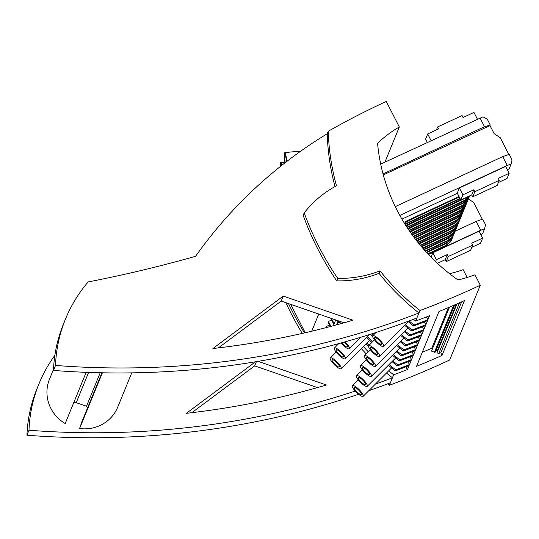 <?xml version="1.0" encoding="UTF-8"?>
<svg xmlns="http://www.w3.org/2000/svg" width="539" height="539" viewBox="0 0 539 539"><rect width="100%" height="100%" fill="white"/><g stroke="black" fill="none" stroke-linecap="round" stroke-linejoin="round"><path stroke-width="0.81" d="M404.863 223.995L405.988 221.246L404.499 223.416M460.003 198.426L405.503 223.8L406.386 221.644L459.282 197.018M459.046 196.546L405.988 221.246M405.153 224.46L460.212 198.824M419.443 215.566L406.244 221.987M463.014 212.13L462.718 212.844A4.514 4.346 -157.7 0 1 461.532 214.475L461.829 213.754A4.514 4.346 22.3 0 0 463.244 211.349M461.829 213.754L457.416 217.473L457.119 218.194L461.532 214.475M457.119 218.194L414.504 238.036M457.416 217.473L414.181 237.605M386.268 101.46A793.725 764.484 22.3 0 0 328.264 131.253A467.145 449.93 -157.7 0 1 328.264 131.253A240.818 231.952 -157.7 0 0 336.471 185.733A108.615 104.613 -157.7 0 0 304.205 212.871A298.566 287.57 22.3 0 0 337.724 278.373A108.615 104.613 22.3 0 0 380.008 270.814A240.818 231.952 -157.7 0 0 419.975 310.504A793.725 764.484 -157.7 0 0 480.296 285.212L474.967 274.802A132.695 127.81 22.3 0 1 457.988 279.943A189.708 182.721 22.3 0 1 394.609 205.238A189.708 182.721 22.3 0 1 382.656 172.426A189.708 182.721 22.3 0 1 377.569 143.34A115.494 111.243 -157.7 0 1 399.325 126.982L386.268 101.46M384.927 162.151L399.325 126.982M508.836 154.45L500.266 137.714L494.135 133.645L490.012 125.594L383.323 174.912M512.05 159.921L509.187 154.329L502.712 156.62L507.226 165.439L511.1 164.072L512.05 159.921M511.1 164.072L509.187 168.747L507.367 169.778M401.926 219.117L457.382 193.299M395.276 206.632L502.712 156.62M399.837 215.438L507.226 165.439M459.383 187.963L457.281 193.103L460.805 199.989L471.719 194.909L472.71 196.843L497.153 185.463L499.255 180.329L498.265 178.389L509.173 173.309L505.649 166.423L459.383 187.963L462.907 194.848L460.805 199.989M380.702 164.119L482.984 116.835L487.243 119.139L490.247 125.021L490.012 125.594M490.247 125.021L484.029 126.941L383.061 173.942M483.476 128.282L484.029 126.941M480 117.893L484.521 126.739M467.158 277.477L463.156 269.655A115.494 111.243 22.3 0 1 449.56 273.691M372.644 335.905A7.62 1.907 44.7 0 1 372.752 335.743A7.62 1.907 44.7 0 1 379.22 339.469A7.62 1.907 44.7 0 1 383.687 346.294A7.62 1.907 44.7 0 1 383.579 346.462A7.62 1.907 44.7 0 1 377.105 342.723A7.62 1.907 44.7 0 1 372.644 335.905M374.511 337.67A5.04 1.26 44.7 0 1 374.585 337.555A5.04 1.26 44.7 0 1 378.863 340.028A5.04 1.26 44.7 0 1 381.814 344.536A5.04 1.26 44.7 0 1 381.747 344.643A5.04 1.26 44.7 0 1 377.462 342.177A5.04 1.26 44.7 0 1 374.511 337.67M413.494 319.29A240.818 231.952 22.3 0 0 415.67 321.028L416.916 317.983A793.725 764.484 -157.7 0 1 416.903 317.99A827.392 796.911 -157.7 0 1 53.476 370.428A145.968 140.591 -157.7 0 1 63.508 323.885L65.549 318.899A145.968 140.591 -157.7 0 1 88.174 281.931A1302.392 1254.415 -157.7 0 0 195.59 256.288A467.145 449.93 -157.7 0 1 327.227 133.753L328.251 131.26M426.261 317.013L427.926 319.674L429.543 315.733A793.725 764.484 -157.7 0 1 415.67 321.028M408.346 321.729A240.818 231.952 22.3 0 0 413.629 326.007L414.053 324.97A240.818 231.952 22.3 0 1 409.108 320.968M424.22 321.999L425.891 324.66L427.501 320.712A793.725 764.484 -157.7 0 1 413.629 326.007M338.135 320.766L336.451 324.876M336.922 324.748L337.812 322.571A108.615 104.613 -157.7 0 0 341.537 321.945M339.685 321.305A108.615 104.613 -157.7 0 1 338.243 321.534L338.499 320.894M427.926 319.674A793.725 764.484 -157.7 0 1 414.053 324.97M464.477 300.573A793.725 764.484 -157.7 0 1 439.002 311.488L416.553 366.311A793.725 764.484 -157.7 0 0 442.034 355.403L464.477 300.573M480.296 285.212L449.688 359.978A793.725 764.484 -157.7 0 1 389.367 385.27A240.818 231.952 -157.7 0 1 387.581 383.849M416.903 317.99L418.944 313.004A793.725 764.484 -157.7 0 0 418.958 312.997L419.975 310.504M218.396 347.884L281.21 301.072L343.97 322.787M283.251 296.086L352.917 320.193A812.644 782.709 -157.7 0 1 212.898 348.524L283.251 296.086L281.21 301.072M418.944 313.004A827.392 796.911 -157.7 0 1 55.517 365.442A145.968 140.591 -157.7 0 1 65.549 318.899M418.958 312.997A240.818 231.952 -157.7 0 1 378.984 273.307L380.008 270.814M304.205 212.871L303.188 215.364A298.566 287.57 22.3 0 0 336.707 280.866A108.615 104.613 22.3 0 0 378.984 273.307M334.995 186.548A240.818 231.952 -157.7 0 1 327.227 133.753M336.707 280.866L337.724 278.373M284.909 162.906A7.62 0.97 84.9 0 1 284.68 152.82A7.62 0.97 84.9 0 1 284.895 152.577A7.62 0.97 84.9 0 1 286.66 161.552M285.239 162.65A5.04 0.64 84.9 0 1 284.983 155.306A5.04 0.64 84.9 0 1 285.124 155.151A5.04 0.64 84.9 0 1 286.33 161.808M400.181 341.665A240.818 231.952 22.3 0 0 405.463 345.95A793.725 764.484 -157.7 0 0 419.342 340.655L417.725 344.596A793.725 764.484 -157.7 0 1 403.852 349.892L403.428 350.929A240.818 231.952 22.3 0 1 396.536 345.304M416.054 341.935L417.725 344.596M53.476 370.428L55.517 365.442M335.709 319.923L334.16 323.71L331.472 318.461M333.338 325.718L333.87 324.417L330.683 318.185M330.926 326.364L328.426 321.487L331.613 320.004M330.353 326.519L328.136 322.187L328.426 321.487M326.877 327.429L326.385 326.472L326.304 327.577M459.787 218.74L455.084 223.18L459.787 218.74A4.514 4.346 22.3 0 0 461.202 216.334M457.746 223.719A4.514 4.346 22.3 0 0 458.932 222.095L458.635 222.816A4.514 4.346 -157.7 0 1 457.449 224.44L457.746 223.719L453.333 227.445L418.81 243.52M458.932 222.095A4.514 4.346 22.3 0 0 459.161 221.32M455.374 222.459L416.458 240.576M396.859 350.869A240.818 231.952 22.3 0 0 401.811 354.878L401.387 355.915A240.818 231.952 22.3 0 1 396.098 351.63M414.019 346.914L415.684 349.582A793.725 764.484 -157.7 0 1 401.811 354.878M338.243 321.534L339.139 321.116M280.32 166.524A7.62 0.97 84.9 0 1 280.603 162.785A7.62 0.97 84.9 0 1 280.812 162.549A7.62 0.97 84.9 0 1 281.823 165.325M280.745 166.18A5.04 0.64 84.9 0 1 280.9 165.278A5.04 0.64 84.9 0 1 281.041 165.116A5.04 0.64 84.9 0 1 281.392 165.668M448.077 240.286L447.828 240.899L452.234 237.173A4.514 4.346 -157.7 0 0 453.42 235.55L453.67 234.937A4.514 4.346 -157.7 0 1 452.484 236.567L448.077 240.286L425.177 250.945M131.752 372.86L117.724 407.12A36.861 35.5 -157.7 0 1 79.59 428.525L81.962 421.565L101.938 372.786M79.59 428.525L102.403 372.799M87.473 408.111L86.516 406.231L76.221 402.673L88.612 372.415M100.22 372.752L86.516 406.231M53.523 369.363L49.5 379.186A36.861 35.5 -157.7 0 0 65.192 423.546L86.166 372.328M361.413 394.373A5.04 1.26 44.7 0 1 361.339 394.487A5.04 1.26 44.7 0 1 357.061 392.015A5.04 1.26 44.7 0 1 354.11 387.507A5.04 1.26 44.7 0 1 354.177 387.4A5.04 1.26 44.7 0 1 358.455 389.865A5.04 1.26 44.7 0 1 361.413 394.373M462.125 213.862A4.514 4.346 -157.7 0 1 460.65 216.631L456.237 220.35L415.488 239.323M388.376 365.24A240.818 231.952 22.3 0 0 395.262 370.866A793.725 764.484 -157.7 0 0 409.135 365.57L407.524 369.518A793.725 764.484 -157.7 0 1 393.645 374.814L392.426 377.792A827.392 796.911 -157.7 0 1 375.346 384.145M407.524 369.518L405.854 366.85M363.374 346.523A240.818 231.952 22.3 0 0 368.332 351.852M388.7 370.805A240.818 231.952 22.3 0 0 393.645 374.814M456.237 220.35L455.987 220.963L415.771 239.687M452.16 230.315L451.911 230.928L456.317 227.209A4.514 4.346 -157.7 0 0 457.503 225.585L457.752 224.972A4.514 4.346 -157.7 0 1 456.567 226.596L452.16 230.315L420.191 245.198M73.91 402.256A7.371 7.101 -157.7 0 1 76.221 402.673M460.973 217.116L460.677 217.83A4.514 4.346 -157.7 0 1 459.491 219.454M258.1 361.352L326.391 384.987A812.644 782.709 -157.7 0 1 186.366 413.319L255.506 361.79M355.248 391.071A827.392 796.911 -157.7 0 1 28.991 430.237A145.968 140.591 -157.7 0 1 39.024 383.694A145.968 140.591 -157.7 0 1 54.884 355.275M389.367 385.27L392.426 377.792A240.818 231.952 -157.7 0 1 386.517 372.988M366.277 353.955A240.818 231.952 -157.7 0 1 361.319 348.578M285.899 302.689A298.566 287.57 22.3 0 0 302.278 333.412M455.084 223.18L416.795 241M453.333 227.445L453.043 228.159L419.153 243.938M420.487 245.555L451.911 230.928M368.561 345.876A7.62 1.907 44.7 0 1 368.669 345.708A7.62 1.907 44.7 0 1 375.137 349.44A7.62 1.907 44.7 0 1 379.604 356.259A7.62 1.907 44.7 0 1 379.496 356.427A7.62 1.907 44.7 0 1 373.022 352.695A7.62 1.907 44.7 0 1 368.561 345.876M370.434 347.635A5.04 1.26 44.7 0 1 370.502 347.527A5.04 1.26 44.7 0 1 374.787 349.993A5.04 1.26 44.7 0 1 377.738 354.5A5.04 1.26 44.7 0 1 377.664 354.615A5.04 1.26 44.7 0 1 373.386 352.142A5.04 1.26 44.7 0 1 370.434 347.635M404.701 325.361A240.818 231.952 22.3 0 0 411.587 330.993L412.012 329.956A240.818 231.952 22.3 0 1 405.463 324.606M422.178 326.978L423.849 329.646L425.46 325.697A793.725 764.484 -157.7 0 1 411.587 330.993M405.025 330.933A240.818 231.952 22.3 0 0 409.97 334.941L409.546 335.979A240.818 231.952 22.3 0 1 404.263 331.694M423.849 329.646A793.725 764.484 -157.7 0 1 409.97 334.941M420.137 331.963L421.808 334.625L423.425 330.683A793.725 764.484 -157.7 0 1 409.546 335.979M401.38 334.578A240.818 231.952 22.3 0 0 407.935 339.92L407.504 340.965A240.818 231.952 22.3 0 1 400.618 335.332M421.808 334.625A793.725 764.484 -157.7 0 1 407.935 339.92M364.479 355.848A7.62 1.907 44.7 0 1 364.586 355.679A7.62 1.907 44.7 0 1 371.054 359.405A7.62 1.907 44.7 0 1 375.521 366.23A7.62 1.907 44.7 0 1 375.413 366.399A7.62 1.907 44.7 0 1 368.939 362.659A7.62 1.907 44.7 0 1 364.479 355.848M366.352 357.606A5.04 1.26 44.7 0 1 366.419 357.492A5.04 1.26 44.7 0 1 370.704 359.964A5.04 1.26 44.7 0 1 373.655 364.472A5.04 1.26 44.7 0 1 373.581 364.58A5.04 1.26 44.7 0 1 369.303 362.114A5.04 1.26 44.7 0 1 366.352 357.606M418.096 336.949L419.766 339.61L421.383 335.669A793.725 764.484 -157.7 0 1 407.504 340.965M400.942 340.904A240.818 231.952 22.3 0 0 405.894 344.906L405.463 345.95M419.766 339.61A793.725 764.484 -157.7 0 1 405.894 344.906M345.054 341.861A7.62 1.907 44.7 0 1 349.434 348.605A7.62 1.907 44.7 0 1 349.326 348.773A7.62 1.907 44.7 0 1 340.938 343.006M344.327 342.063A5.04 1.26 44.7 0 1 347.567 346.84A5.04 1.26 44.7 0 1 347.493 346.954A5.04 1.26 44.7 0 1 341.665 342.804M425.891 324.66A793.725 764.484 -157.7 0 1 412.012 329.956M469.516 195.933A4.514 4.346 -157.7 0 1 468.809 196.688L464.402 200.414L464.153 201.027L468.559 197.301A4.514 4.346 -157.7 0 0 469.664 195.859M407.14 227.566L464.153 201.027M465.467 197.82L466.222 197.463M465.285 198.258L406.029 225.841M464.402 200.414L406.898 227.182M460.71 199.807L405.746 225.396M417.402 220.545L406.17 226.057M462.361 205.399L466.518 202.287A4.514 4.346 -157.7 0 0 467.704 200.663L467.96 200.05A4.514 4.346 -157.7 0 1 466.774 201.674L462.361 205.399L408.946 230.268M468.243 198.911A4.514 4.346 -157.7 0 1 467.96 200.05M467.946 198.803A4.514 4.346 22.3 0 0 469.132 197.173L468.842 197.894A4.514 4.346 -157.7 0 1 467.657 199.518L467.946 198.803L463.54 202.523L407.754 228.496M469.132 197.173A4.514 4.346 22.3 0 0 469.368 196.398M409.202 230.638L462.112 206.006M463.54 202.523L463.244 203.243L408.05 228.934M415.367 225.531L408.191 229.149M463.244 203.243L467.657 199.518M460.319 210.378L460.07 210.992L464.483 207.272A4.514 4.346 -157.7 0 0 465.662 205.649L465.918 205.036A4.514 4.346 -157.7 0 1 464.733 206.659L460.319 210.378L411.062 233.313M466.201 203.897A4.514 4.346 -157.7 0 1 465.918 205.036M465.905 203.782A4.514 4.346 22.3 0 0 467.091 202.159L466.801 202.88A4.514 4.346 -157.7 0 1 465.615 204.503L465.905 203.782L461.499 207.508L409.829 231.561M467.091 202.159A4.514 4.346 22.3 0 0 467.326 201.384M411.324 233.69L460.07 210.992M461.499 207.508L461.202 208.222L410.139 231.999M413.325 230.517L410.28 232.208M461.202 208.222L465.615 204.503M458.278 215.364L458.029 215.977L462.442 212.258A4.514 4.346 -157.7 0 0 463.628 210.628L463.877 210.021A4.514 4.346 -157.7 0 1 462.691 211.645L458.278 215.364L413.238 236.331M464.167 208.876A4.514 4.346 -157.7 0 1 463.877 210.021M463.87 208.768A4.514 4.346 22.3 0 0 465.049 207.144L464.759 207.865A4.514 4.346 -157.7 0 1 463.574 209.489L463.87 208.768L459.457 212.494L411.971 234.6M465.049 207.144A4.514 4.346 22.3 0 0 465.285 206.363M413.514 236.702L458.029 215.977M459.457 212.494L459.161 213.208L412.288 235.031M459.161 213.208L463.574 209.489M454.202 225.336L458.359 222.223A4.514 4.346 -157.7 0 0 459.545 220.599L459.794 219.986A4.514 4.346 -157.7 0 1 458.608 221.61L454.202 225.336L417.806 242.274M461.835 215L461.586 215.613A4.514 4.346 -157.7 0 1 460.4 217.237L455.987 220.963M428.498 254.536L480.7 230.234L484.574 228.866L482.661 233.542L480.835 234.573M454.849 232.066L454.552 232.781A4.514 4.346 -157.7 0 1 453.366 234.411L448.96 238.13L449.256 237.409L453.663 233.69A4.514 4.346 22.3 0 0 455.084 231.285M449.526 307.109L431.517 351.105L434.474 352.23A0.734 0.707 22.3 0 0 435.411 351.846L454.62 304.926M458.042 223.833A4.514 4.346 -157.7 0 1 457.752 224.972M460.084 218.847A4.514 4.346 -157.7 0 1 459.794 219.986M191.871 412.679L254.684 365.866L256.416 361.635M360.396 365.813A7.62 1.907 44.7 0 1 360.503 365.651A7.62 1.907 44.7 0 1 366.978 369.377A7.62 1.907 44.7 0 1 371.445 376.195A7.62 1.907 44.7 0 1 371.331 376.37A7.62 1.907 44.7 0 1 364.856 372.631A7.62 1.907 44.7 0 1 360.396 365.813M362.269 367.571A5.04 1.26 44.7 0 1 362.343 367.463A5.04 1.26 44.7 0 1 366.621 369.929A5.04 1.26 44.7 0 1 369.572 374.437A5.04 1.26 44.7 0 1 369.498 374.551A5.04 1.26 44.7 0 1 365.22 372.078A5.04 1.26 44.7 0 1 362.269 367.571M418.096 242.638L453.946 225.942M397.297 344.542A240.818 231.952 22.3 0 0 403.852 349.892M415.684 349.582L417.301 345.634A793.725 764.484 -157.7 0 1 403.428 350.929M453.043 228.159L457.449 224.44M392.776 360.84A240.818 231.952 22.3 0 0 397.728 364.842L397.304 365.887A793.725 764.484 -157.7 0 0 411.176 360.591L409.566 364.532A793.725 764.484 -157.7 0 1 395.687 369.828L395.262 370.866M407.895 361.871L409.566 364.532M318.751 314.055L311.731 331.209M290.696 304.353L305.222 332.738M326.385 326.472L329.572 324.99M372.604 336.444A240.818 231.952 -157.7 0 1 370.542 334.234M356.319 375.784A7.62 1.907 44.7 0 1 356.427 375.616A7.62 1.907 44.7 0 1 362.895 379.341A7.62 1.907 44.7 0 1 367.362 386.167A7.62 1.907 44.7 0 1 367.349 386.194A7.62 1.907 44.7 0 1 367.248 386.335A7.62 1.907 44.7 0 1 360.78 382.596A7.62 1.907 44.7 0 1 356.319 375.784M365.489 384.408A5.04 1.26 44.7 0 1 365.422 384.516A5.04 1.26 44.7 0 1 361.184 382.09A5.04 1.26 44.7 0 1 358.179 377.569A5.04 1.26 44.7 0 1 358.186 377.543A5.04 1.26 44.7 0 1 358.26 377.428A5.04 1.26 44.7 0 1 362.538 379.901A5.04 1.26 44.7 0 1 365.489 384.408M393.214 354.514A240.818 231.952 22.3 0 0 399.77 359.863L399.345 360.901A240.818 231.952 -157.7 0 1 392.459 355.268M371.614 333.89A240.818 231.952 22.3 0 0 373.055 335.426M334.308 348.187A7.62 1.907 44.7 0 1 334.416 348.019A7.62 1.907 44.7 0 1 340.884 351.745A7.62 1.907 44.7 0 1 345.351 358.57A7.62 1.907 44.7 0 1 345.243 358.738A7.62 1.907 44.7 0 1 338.768 354.999A7.62 1.907 44.7 0 1 334.308 348.187M336.181 349.946A5.04 1.26 44.7 0 1 336.248 349.831A5.04 1.26 44.7 0 1 340.533 352.304A5.04 1.26 44.7 0 1 343.484 356.811A5.04 1.26 44.7 0 1 343.41 356.919A5.04 1.26 44.7 0 1 339.132 354.453A5.04 1.26 44.7 0 1 336.181 349.946M411.978 351.9L413.642 354.568L415.259 350.619A793.725 764.484 -157.7 0 1 401.387 355.915M413.642 354.568A793.725 764.484 -157.7 0 1 399.77 359.863M399.345 360.901A793.725 764.484 22.3 0 0 413.218 355.605L411.601 359.547A793.725 764.484 -157.7 0 1 397.728 364.842M409.936 356.885L411.601 359.547M448.428 307.574L431.779 348.234L432.265 349.265M422.293 352.297L431.779 348.234M459.518 302.783L438.679 353.678L437.001 352.695L456.978 303.902M438.679 353.678L440.787 352.776L461.64 301.84M456.89 227.081L456.594 227.802A4.514 4.346 -157.7 0 1 455.408 229.425L451.002 233.144L451.291 232.43L455.704 228.704A4.514 4.346 22.3 0 0 457.126 226.299M451.002 233.144L421.579 246.842M448.96 238.13L424.072 249.719M449.256 237.409L423.708 249.301M451.291 232.43L421.222 246.424M456.001 228.812A4.514 4.346 -157.7 0 1 454.525 231.581L450.119 235.3L422.65 248.088M471.834 247.3L480.545 243.244L482.648 238.103L479.124 231.218L432.857 252.757L431.045 257.17M425.493 251.295L447.828 240.899M482.304 219.245L473.741 202.509L468.27 198.878M330.225 358.152A7.62 1.907 44.7 0 1 330.333 357.99A7.62 1.907 44.7 0 1 336.808 361.716A7.62 1.907 44.7 0 1 341.275 368.541A7.62 1.907 44.7 0 1 341.16 368.71A7.62 1.907 44.7 0 1 334.685 364.97A7.62 1.907 44.7 0 1 330.225 358.152M332.098 359.911A5.04 1.26 44.7 0 1 332.172 359.803A5.04 1.26 44.7 0 1 336.451 362.269A5.04 1.26 44.7 0 1 339.402 366.783A5.04 1.26 44.7 0 1 339.327 366.891A5.04 1.26 44.7 0 1 335.049 364.425A5.04 1.26 44.7 0 1 332.098 359.911M367.457 336.558A240.818 231.952 22.3 0 0 372.415 341.881M366.736 337.273A240.818 231.952 22.3 0 0 371.694 342.615M392.015 361.602A240.818 231.952 22.3 0 0 397.304 365.887M455.711 229.958L455.462 230.564A4.514 4.346 -157.7 0 1 454.276 232.194L449.87 235.914L422.953 248.445M450.119 235.3L449.87 235.914M358.603 394.252A827.392 796.911 -157.7 0 1 26.95 435.222A145.968 140.591 -157.7 0 1 36.982 388.68L39.024 383.694M26.95 435.222L28.991 430.237M352.236 385.749A7.62 1.907 44.7 0 1 352.344 385.587A7.62 1.907 44.7 0 1 358.536 389.043A7.62 1.907 44.7 0 1 363.279 396.138A7.62 1.907 44.7 0 1 363.171 396.306A7.62 1.907 44.7 0 1 356.697 392.567A7.62 1.907 44.7 0 1 352.236 385.749M366.816 343.08A240.818 231.952 22.3 0 0 368.972 345.398M389.138 364.479A240.818 231.952 22.3 0 0 395.687 369.828M366.096 343.801A240.818 231.952 22.3 0 0 368.521 346.409M254.684 365.866L317.437 387.581M390.384 382.778A827.392 796.911 -157.7 0 1 368.723 390.762M446.036 245.272L445.787 245.885L450.193 242.159A4.514 4.346 -157.7 0 0 451.379 240.535L451.628 239.922A4.514 4.346 -157.7 0 1 450.449 241.546L446.036 245.272L427.777 253.775M451.918 238.784A4.514 4.346 -157.7 0 1 451.628 239.922M451.621 238.676A4.514 4.346 22.3 0 0 452.807 237.052L452.511 237.766A4.514 4.346 -157.7 0 1 451.332 239.39L451.621 238.676L447.215 242.395L426.268 252.144M452.807 237.052A4.514 4.346 22.3 0 0 453.043 236.271M428.101 254.118L445.787 245.885M447.215 242.395L446.919 243.116L426.639 252.555M446.919 243.116L451.332 239.39M440.787 352.776L442.034 355.403M454.673 304.906L435.741 351.132L437.405 350.417L437.688 351.017M456.338 304.178L437.405 350.417M453.959 233.798A4.514 4.346 -157.7 0 1 453.67 234.937M288.506 303.592A298.566 287.57 22.3 0 0 304.515 332.9M484.574 228.866L485.524 224.716L482.661 219.124L476.186 221.414L455.132 231.211M480.7 230.234L476.186 221.414M437.399 263.328L445.187 259.704L446.177 261.637L470.621 250.258L472.723 245.124L448.28 256.503L447.289 254.563L436.381 259.643L432.857 252.757M482.648 238.103L471.733 243.183L472.723 245.124M435.573 261.617L436.381 259.643M445.187 259.704L447.289 254.563M446.177 261.637L448.28 256.503M477.386 119.106L473.963 112.422L463.048 117.502L462.058 115.562L437.614 126.941L438.605 128.882L427.696 133.962L425.588 139.096L427.292 142.424M427.696 133.962L431.119 140.645M437.614 126.941L436.401 129.906M498.366 182.505L507.071 178.449L509.173 173.309M462.907 194.848L473.821 189.768L474.812 191.709L472.71 196.843M499.255 180.329L474.812 191.709M473.821 189.768L471.719 194.909M452.484 236.567L452.234 237.173M456.567 226.596L456.317 227.209M468.809 196.688L468.559 197.301M466.774 201.674L466.518 202.287M464.733 206.659L464.483 207.272M462.691 211.645L462.442 212.258M458.608 221.61L458.359 222.223M460.65 216.631L460.4 217.237M453.366 234.411L453.663 233.69M453.676 305.33L434.474 352.23M455.408 229.425L455.704 228.704M454.525 231.581L454.276 232.194M450.449 241.546L450.193 242.159M372.752 335.743L375.919 332.509M284.895 152.577L300.883 151.048M280.812 162.549L284.814 162.165M368.669 345.708L374.457 339.799M364.586 355.679L370.374 349.764M349.326 348.773L360.881 337.232M360.503 365.651L366.291 359.735M356.427 375.616L362.215 369.707M334.416 348.019L338.728 343.612M330.333 357.99L336.12 352.075M352.344 385.587L358.132 379.672M371.331 376.37L399.756 347.978M383.579 346.462L409.141 320.927M345.243 358.738L369.431 334.584M363.171 396.306L391.59 367.915M341.16 368.71L369.552 340.352M375.413 366.399L403.832 338.014M367.248 386.335L395.673 357.95M379.496 356.427L407.915 328.042"/></g></svg>
